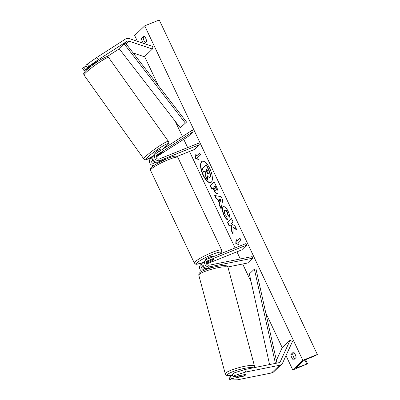 <?xml version="1.0" encoding="UTF-8"?>
<svg xmlns="http://www.w3.org/2000/svg" width="400" height="400" viewBox="0 0 400 400"><rect width="100%" height="100%" fill="white"/><g stroke="black" fill="none" stroke-linecap="round" stroke-linejoin="round"><path stroke-width="0.6" d="M126.075 38.765A5.435 4.96 -133.9 0 1 129.61 38.7L153.045 46.575L152.43 49.04L128.99 41.165A2.72 2.48 -133.9 0 0 126.84 41.395L98.32 59.7L88.73 66.41L87.195 64.175L96.785 57.465L125.305 39.165A5.435 4.96 -133.9 0 1 126.075 38.765M106.87 56.775L118.805 49.115A2.72 2.48 -133.9 0 1 119.29 48.88M84.175 70.785L82.64 68.55L83.965 67.28L85.5 69.515L84.175 70.785L88.35 68.485M133.17 52.985L144.395 56.755L152.43 49.04M97.38 61.28L87.405 67.68L88.73 66.41M90.91 66.04L85.5 69.515M87.405 67.68L85.87 65.445L87.195 64.175M86.16 65.87L83.965 67.28M96.785 57.465L98.32 59.7M233.09 376.895L234.415 375.625L245.5 372.085L244.775 369.525L233.685 373.065L232.365 374.335L233.09 376.895L244.97 374.52A4.245 0.875 -15.9 0 1 245.09 374.535M245.405 374.62A4.245 0.875 -15.9 0 1 245.57 374.78A4.245 0.875 -15.9 0 1 245.38 375.165A4.245 0.875 -15.9 0 1 243.06 376.355L231.185 378.73L229.86 380L229.13 377.44L230.455 376.17L231.185 378.73M229.86 380L237.465 379.8L271.43 373.01A5.435 4.96 46.1 0 0 272.27 372.76A5.435 4.96 46.1 0 0 273.74 371.815L281.775 364.095A5.435 4.96 46.1 0 0 282.76 362.7L292.465 341.515L290.085 340.255L280.385 361.435A2.72 2.48 46.1 0 1 278.735 362.735L244.775 369.525M245.5 372.085L279.465 365.29A5.435 4.96 46.1 0 0 280.305 365.04A5.435 4.96 46.1 0 0 281.775 364.095M276.375 360.365L282.055 347.97L290.085 340.255M232.755 375.71L230.455 376.17M233.685 373.065L234.415 375.625M242.99 376.105L243.06 376.355M203.3 262.645L203.26 262.66A4.075 3.72 46.1 0 0 202.16 263.37L200.605 264.865A4.075 3.72 46.1 0 0 202.005 271.295M202.16 263.37A4.075 3.72 46.1 0 0 201.325 267.305A4.075 3.72 46.1 0 0 204.55 270.135M203.08 264.9A2.38 2.17 46.1 0 0 205.625 268.545L206.66 268.34M227.835 266.975L247.61 263.02L252.635 258.2L209.545 266.815A4.075 3.72 46.1 0 1 205.125 264.7A4.075 3.72 46.1 0 1 205.625 260.04A4.075 3.72 46.1 0 1 206.725 259.33L246.01 243.55L246.73 245.07L207.445 260.85A2.38 2.17 46.1 0 0 209.09 265.215L252.18 256.6L252.635 258.2M205.625 260.04L204.07 261.535A4.075 3.72 -133.9 0 0 203.57 266.195A4.075 3.72 -133.9 0 0 207.985 268.31L214.715 266.965M206.255 262.2L213.49 259.295A4.245 0.6 -25.3 0 1 214.01 259.345A4.245 0.6 -25.3 0 1 211.58 261.125L206.235 263.275M246.73 245.07L241.71 249.895L206.535 264.025M203.2 265.365L202.79 265.53M156.265 163.94A4.075 3.72 -133.9 0 1 151.6 162.075A4.075 3.72 -133.9 0 1 152 157.25A4.075 3.72 -133.9 0 1 152.52 156.84L153.19 156.41M153.625 165.595A4.075 3.72 -133.9 0 1 149.765 163.06A4.075 3.72 -133.9 0 1 150.445 158.745L152 157.25M156.21 162.165L155.83 162.32A2.38 2.17 -133.9 0 1 152.915 158.78M152.68 159.245L152.98 159.055M156.055 157.08L188.11 136.505L193.13 131.68L192.17 130.285L155.985 153.51A4.075 3.72 -133.9 0 0 155.465 153.92A4.075 3.72 -133.9 0 0 155.155 158.88A4.075 3.72 -133.9 0 0 160.015 160.51L199.3 144.73L198.58 143.21L159.295 158.99A2.38 2.17 -133.9 0 1 156.945 154.905L193.13 131.68M156.02 156.74L160.53 153.845A4.245 0.47 144.5 0 0 162.365 152.23A4.245 0.31 145.5 0 0 162.59 151.92A4.245 0.31 145.5 0 0 162.175 152.045L156.145 155.915M176.995 156.495L194.275 149.555L199.3 144.73M166.405 158.925A4.245 0.6 154.7 0 0 166.06 158.95L158.455 162.005L160.015 160.51M155.465 153.92L153.91 155.415A4.075 3.72 46.1 0 0 153.595 160.375A4.075 3.72 46.1 0 0 158.455 162.005M161.11 160.94L161.265 161.265A4.245 0.6 -25.3 0 1 164.065 159.945M212.845 256.875L212.575 256.305A4.245 0.6 154.7 0 0 209.99 256.91A4.245 0.6 154.7 0 0 204.895 259.935L205.16 260.49M208.55 261.305A4.245 0.6 154.7 0 0 206.33 262.975A4.245 0.6 154.7 0 0 206.745 263.04L211.79 261.015A4.245 0.6 154.7 0 0 214.01 259.345A4.245 0.6 154.7 0 0 213.6 259.275L208.54 261.28M161.295 150.1L160.59 149.115A4.245 0.47 144.5 0 0 157.585 150.695A4.245 0.47 144.5 0 0 153.865 153.68A4.245 0.47 144.5 0 0 153.675 154.045L154.35 154.99M156.84 155.47A4.245 0.47 144.5 0 0 156.07 156.165M156.495 153.185L161.02 150.25A4.245 0.47 144.5 0 0 156.48 153.165M162.365 152.23A4.245 0.47 144.5 0 0 162.56 151.905M97.69 61.45A4.245 0.47 144.5 0 0 93.15 64.365L92.97 64.11M209.85 168.68A11.46 4.41 -111.9 0 0 202.19 161.3A11.46 4.41 -111.9 0 0 203.075 175.19A11.46 4.41 -111.9 0 0 210.735 182.57A11.46 4.41 -111.9 0 0 209.85 168.68M202.34 161.25A11.46 4.41 -111.9 0 0 203.365 175.07A11.46 4.41 -111.9 0 0 210.875 182.505M293.465 360.005A4.245 1.635 68.1 0 1 291.79 357.64A4.245 1.635 68.1 0 1 290.88 354.535L293.49 352.025A4.245 1.635 68.1 0 1 296.075 357.5L293.465 360.005M294.71 358.81A4.245 1.635 68.1 0 1 293.535 356.94A4.245 1.635 68.1 0 1 292.625 353.835L293.99 352.52M144.18 43.595L146.595 41.275A4.245 1.635 -111.9 0 0 144.01 35.8L141.4 38.31A4.245 1.635 -111.9 0 0 142.31 41.415A4.245 1.635 -111.9 0 0 143.585 43.395M144.51 36.295L143.145 37.605A4.245 1.635 -111.9 0 0 144.055 40.71A4.245 1.635 -111.9 0 0 145.23 42.585M227.68 219.63C226.635 219.15 225.485 217.645 224.23 215.115C222.515 211.2 222.215 208.44 223.34 206.845L223.06 206.955C224.485 206.015 226.19 207.485 228.18 211.355C229.295 213.81 229.83 215.8 229.785 217.325L227.935 215.41L227.15 212.3C226.23 210.54 225.42 209.91 224.715 210.415L224.705 210.43C224.1 211.175 224.2 212.49 225.005 214.36L226.79 216.635L227.39 219.75C226.345 219.265 225.195 217.76 223.94 215.23C222.22 211.315 221.925 208.56 223.05 206.965L223.44 206.705M225.22 210.16L224.715 210.415M217.595 193.59C216.53 194.275 215.225 192.995 213.68 189.745L212.89 188.08L211.74 189.18L210.15 185.81L214.165 181.95L216.63 187.165C218.125 190.41 218.455 192.55 217.61 193.575L217.31 193.775M233.065 227.25L236.97 230.195L235.08 226.2L231.47 223.58L233.1 222.015L231.51 218.64L227.49 222.5L229.085 225.87L230.125 224.875L231.16 225.67L231.115 230.165L233.025 234.21L233.065 227.25L233.355 227.135L236.725 229.675M137.42 41.325L134.665 35.495L144.71 25.845L159.26 20L317.36 354.47L315.51 355.585L305.845 359.63A2.89 0.41 154.7 0 0 302.75 361.35L296.32 367.525A2.89 0.41 154.7 0 0 296.185 367.765A2.89 0.41 154.7 0 0 297.72 367.44L307.6 363.79L292.77 369.965L285.995 355.635M282.275 347.76L265.765 312.835M251.115 281.85L242.685 264.01M240.305 258.975L236.92 251.82M235.085 247.94L189.49 151.475M187.655 147.595L183.74 139.31M182.43 136.54L175.2 121.25M158.325 85.54L144.615 56.545M292.77 369.965L302.81 360.315L144.71 25.845M196.68 155.87L195.815 154.045L195.545 158.285L198.405 159.52L197.54 157.695L200.555 154.8L199.69 152.975L196.68 155.87L199.745 153.085M238.645 244.655L235.79 243.425L236.06 239.185L236.92 241.005L239.935 238.115L240.8 239.935L237.785 242.83L238.645 244.655M219.7 203.83L217.475 199.115L216.355 198.945L214.71 195.465L221.165 196.75L222.69 199.98L221.105 208.985L219.405 205.395L219.995 203.71L217.765 199L217.475 199.115M302.81 360.315L317.36 354.47M143.145 37.605L141.4 38.31M292.625 353.835L290.88 354.535M209.955 177.14L209.94 177.15C209.29 177.66 208.485 177.22 207.52 175.83L207.49 180.085L205.645 176.185L205.705 172.56L205.005 171.08L203.785 172.25L202.19 168.875L206.215 165.005L208.94 170.77L210.38 175.16L209.955 177.14L210.23 177.03M206.215 165.005L206.505 164.89L209.23 170.65L210.67 175.04L210.38 175.16M210.67 175.04L210.245 177.02M205.06 171.19L203.785 172.25M207.81 176.215L207.78 179.97L207.49 180.085M196.065 154.575L195.835 158.17L198.26 159.215M195.835 158.17L195.545 158.285M238.505 244.35L235.79 243.425M236.08 243.305L236.31 239.71M239.99 238.225L236.92 241.005M230.125 224.875L231.45 225.555L231.405 230.045L233.03 233.49M231.405 230.045L231.115 230.165M231.45 225.555L231.16 225.67M231.56 218.755L227.78 222.385L229.325 225.645M227.78 222.385L227.49 222.5M215.965 190.255C216.29 189.88 216.16 189.065 215.57 187.8L214.825 186.22L213.76 187.24L214.515 188.84C215.12 190.065 215.6 190.54 215.95 190.265L216.255 190.14C216.585 189.765 216.45 188.945 215.86 187.685L215.115 186.105L214.825 186.22M217.885 193.47C216.82 194.155 215.515 192.875 213.97 189.63L213.18 187.965L212.89 188.08M211.98 188.955L210.44 185.695L210.15 185.81M210.44 185.695L214.22 182.065M229.77 216.89L228.225 215.29L227.935 215.41M228.225 215.29L227.44 212.18C226.52 210.42 225.71 209.795 225.01 210.3M218.825 199.325L220.105 202.035L220.605 199.6L218.825 199.325L220.605 199.6M220.895 199.48L220.105 202.035M217.765 199L216.355 198.945M216.65 198.83L215.095 195.54M221.195 208.455L219.695 205.28L219.405 205.395M219.695 205.28L219.995 203.71M208.265 173.82L207.89 171.525L206.845 169.31L205.88 170.24L206.935 172.47C207.505 173.635 207.95 174.085 208.265 173.82L208.175 173.88M206.9 169.425L206.17 170.125L207.225 172.35C207.795 173.52 208.24 173.97 208.56 173.705M206.17 170.125L205.88 170.24M245.56 374.75A4.245 0.715 165 0 0 245.1 374.56L239.695 375.64A4.245 0.715 165 0 0 237.565 376.63A4.245 0.715 165 0 0 237.355 376.95A4.245 0.715 165 0 0 237.82 377.14L243.225 376.055A4.245 0.715 165 0 0 245.355 375.07M240.88 370.77A4.245 0.715 165 0 0 237.47 371.855M180.27 127.81L119.065 48.59L124.085 43.765L125.335 42.845L186.54 122.06L180.27 127.81L186.54 122.06M124.085 43.765L185.29 122.985M276.985 363.085L255.96 268.92L254.375 269.135L249.355 273.96L269.585 364.565M275.425 363.395L254.375 269.135M118.805 49.115L119.185 48.75M125.335 42.845L126.84 41.395M126.15 43.895L128.99 41.165M271.43 373.01L279.465 365.29M279.175 362.6L280.385 361.435M207.985 268.31L209.545 266.815M206.365 261.89L207.445 260.85M156.39 155.44L156.945 154.905M168.645 159.565A15.12 2.14 154.7 0 0 150.51 170.32C150.675 167.285 149.545 168.615 155.72 164.26L167.51 158.47C171.825 156.83 174.415 156.07 175.28 156.18C176.25 155.935 177.105 156.34 177.845 157.395A15.12 2.14 154.7 0 0 168.645 159.565M219.31 254.275A13.42 1.9 154.7 0 0 212.7 254.305A13.42 1.9 154.7 0 0 197.505 262.49A13.42 1.9 154.7 0 0 203.38 262.47M150.51 170.32L194.345 263.06A15.12 2.14 -25.3 0 1 212.485 252.305A15.12 2.14 -25.3 0 1 221.685 250.135L177.845 157.395M84.71 73.825A15.12 1.665 144.5 0 0 84.045 75.135C83.335 72.86 83.765 73.58 84.725 71.885C87.45 68.715 95.93 62.445 101.61 59.1C108.595 55.63 106.4 56.555 108.66 57.575A15.12 1.665 144.5 0 0 97.96 63.205A15.12 1.665 144.5 0 0 84.71 73.825M162.96 149.035A13.42 1.48 144.5 0 0 167.465 144.945A13.42 1.48 144.5 0 0 160.785 147.315A13.42 1.48 144.5 0 0 146.8 158.21A13.42 1.48 144.5 0 0 153.58 155.78M84.045 75.135L143.845 158.985A15.12 1.665 -35.5 0 1 144.51 157.675A15.12 1.665 -35.5 0 1 157.76 147.055A15.12 1.665 -35.5 0 1 168.46 141.425L108.66 57.575M306.79 363.96L304.935 360.04M297.72 367.44L297.31 366.575M209.23 170.65L208.94 170.77M215.86 187.685L215.57 187.8M213.97 189.63L213.68 189.745M224.23 215.115L223.94 215.23M223.34 206.845L223.05 206.965M227.44 212.18L227.15 212.3M207.225 172.35L206.935 172.47M232.7 375.52A13.42 2.26 -15 0 1 228.025 374.105A13.42 2.26 -15 0 1 241.12 369.105A13.42 2.26 -15 0 1 253.045 367.87M254.35 367.61L254.5 366.11A15.12 2.545 165 0 0 241.915 366.895A15.12 2.545 165 0 0 226.035 372.8A15.12 2.545 165 0 0 225.295 373.945L198.825 275.29A15.12 2.545 -15 0 1 199.565 274.145A15.12 2.545 -15 0 1 215.45 268.24A15.12 2.545 -15 0 1 228.03 267.455C227.465 266.29 226.67 265.695 225.645 265.675C223.54 265.405 220.405 265.72 216.235 266.62C209.165 268.08 201.415 271.1 200.06 272.505C199.125 273.09 198.71 274.015 198.825 275.29M194.345 263.06L195.645 264.15L196.54 264.28L203.365 262.5M158.58 161.955L158.84 162.505M206.18 262.655L206.33 262.975M219.495 254.2L221.65 251.955L221.685 250.135M143.845 158.985L145.035 159.745L146.06 159.73L153.555 155.81M163.065 148.97L167.775 144.675C168.8 143.615 169.03 142.53 168.46 141.425M90.615 65.625L91.09 66.295M97.32 60.4L98.005 61.36M307.6 363.79L305.67 359.705M254.5 366.11L228.03 267.455M208.33 268.76L208.2 268.27M237.355 376.95L237.125 376.09M232.71 375.555L227.68 375.725L226.32 375.265L225.295 373.945"/></g></svg>
